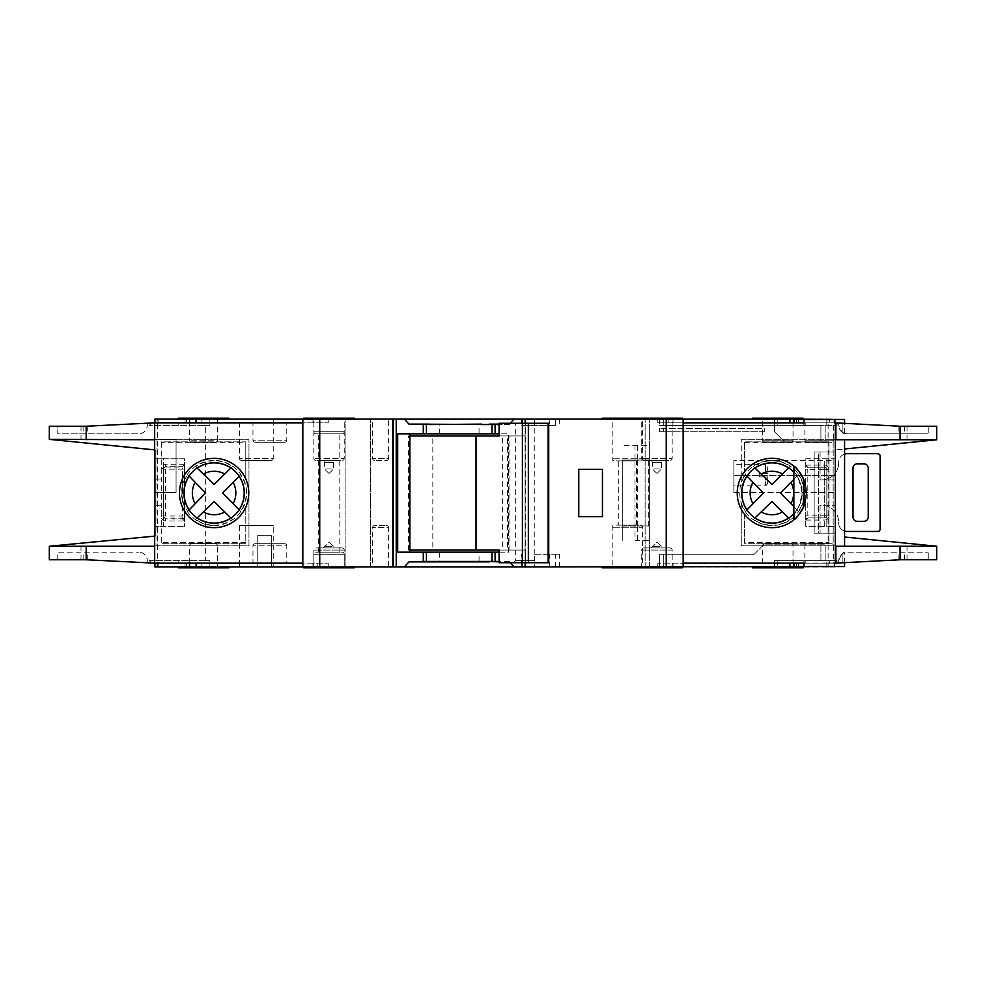 <?xml version="1.0" encoding="UTF-8"?>
<svg xmlns="http://www.w3.org/2000/svg" width="986" height="986" viewBox="0 0 986 986"><rect width="100%" height="100%" fill="white"/><g stroke="black" fill="none" stroke-linecap="round" stroke-linejoin="round"><path stroke-width="0.74" stroke-dasharray="4.93 3.7" d="M513.558 562.723L515.678 560.615L515.678 423.277L534.264 423.277L534.264 560.615L515.678 560.615L534.264 560.615L536.384 562.723L513.558 562.723L536.384 562.723M409.843 550.052L432.829 550.052L432.829 435.948L525.402 435.948L525.402 423.277L548.734 423.277M408.487 550.052L408.487 435.948L432.829 435.948M409.843 435.948L408.487 435.948M432.829 550.052L507.605 550.052L507.605 435.948M507.605 550.052L502.355 550.052L502.355 435.948M502.355 550.052L525.402 550.052L525.402 562.723L548.734 562.723M499.076 550.052L525.402 550.052M499.076 435.948L525.402 435.948M534.264 423.277L515.678 423.277M525.402 423.277L499.076 423.277M525.402 562.723L499.076 562.723M821.757 479.899A16.898 16.898 0 0 0 838.655 463.001A16.898 16.898 0 0 1 820.069 479.812L820.069 452.007L818.38 452.007L818.38 533.143L820.069 533.143L820.069 505.337A16.898 16.898 0 0 1 838.655 522.161A16.898 16.898 0 0 0 820.069 505.337L820.069 533.143L818.38 533.143L818.38 452.007L820.069 452.007L820.069 479.812A16.898 16.898 0 0 0 821.757 479.899M844.583 454.09A8.455 8.455 0 0 0 838.655 462.151L838.655 463.001L838.655 462.151A8.455 8.455 0 0 1 847.11 453.696L876.69 453.696A8.455 8.455 0 0 1 878.39 453.868A2.108 2.108 0 0 1 880.079 455.939L880.079 529.211A2.108 2.108 0 0 1 878.39 531.281A8.455 8.455 0 0 1 876.69 531.454L847.11 531.454A8.455 8.455 0 0 1 838.655 522.999L838.655 522.161L838.655 522.999A8.455 8.455 0 0 0 844.583 531.06M857.253 521.311A4.227 4.227 0 0 1 853.026 517.083L853.026 468.067A4.227 4.227 0 0 1 857.253 463.839L864.019 463.839A4.227 4.227 0 0 1 868.235 468.067L868.235 517.083A4.227 4.227 0 0 1 864.019 521.311L857.253 521.311M315.939 460.462A2.108 2.108 0 0 1 313.831 458.354L313.831 418.2L344.25 418.2L344.25 458.354L313.831 458.354L344.25 458.354A2.108 2.108 0 0 1 342.142 460.462L315.939 460.462L342.142 460.462M328.658 473.144L324.431 468.917L324.431 462.57A2.108 2.108 0 0 0 322.323 460.462L335.758 460.462L322.323 460.462M329.423 473.144L333.65 468.917L324.431 468.917L333.65 468.917L333.65 462.57A2.108 2.108 0 0 1 335.758 460.462M643.858 460.462A2.108 2.108 0 0 1 641.75 458.354L641.75 418.2L672.169 418.2L672.169 458.354L641.75 458.354L672.169 458.354A2.108 2.108 0 0 1 670.061 460.462L643.858 460.462L670.061 460.462M656.577 473.144L652.35 468.917L652.35 462.57A2.108 2.108 0 0 0 650.242 460.462L663.677 460.462L650.242 460.462M657.342 473.144L661.569 468.917L652.35 468.917L661.569 468.917L661.569 462.57A2.108 2.108 0 0 1 663.677 460.462M342.142 547.933A2.108 2.108 0 0 1 344.25 550.052L313.831 550.052L344.25 550.052L344.25 567.8L344.25 554.268L313.831 554.268L344.25 554.268A2.108 2.108 0 0 0 342.142 552.16L315.939 552.16A2.108 2.108 0 0 0 313.831 554.268L313.831 567.8L344.25 567.8L313.831 567.8L313.831 550.052A2.108 2.108 0 0 1 315.939 547.933L342.142 547.933L315.939 547.933M322.496 547.933L335.585 547.933A2.108 2.108 0 0 1 333.65 546.663L324.431 546.663L333.65 546.663L329.423 542.436L324.431 546.663A2.108 2.108 0 0 1 322.496 547.933L335.585 547.933M670.061 547.933A2.108 2.108 0 0 1 672.169 550.052L641.75 550.052L672.169 550.052L672.169 567.8L641.75 567.8L641.75 550.052A2.108 2.108 0 0 1 643.858 547.933L670.061 547.933L643.858 547.933M650.415 547.933L663.504 547.933A2.108 2.108 0 0 1 661.569 546.663L652.35 546.663L661.569 546.663L657.342 542.436L652.35 546.663A2.108 2.108 0 0 1 650.415 547.933L663.504 547.933M284.671 543.705A2.108 2.108 0 0 1 286.79 545.825L252.983 545.825L286.79 545.825L286.79 563.142L252.983 563.142L252.983 545.825A2.108 2.108 0 0 1 255.091 543.705L284.671 543.705L255.091 543.705M831.481 543.705A2.108 2.108 0 0 1 833.589 545.825L804.859 545.825L833.589 545.825L833.589 563.142L804.859 563.142L804.859 545.825A2.108 2.108 0 0 1 806.967 543.705L831.481 543.705L806.967 543.705M790.908 543.705A2.108 2.108 0 0 1 793.027 545.825L762.597 545.825L793.027 545.825L793.027 567.8L762.597 567.8L762.597 545.825A2.108 2.108 0 0 1 764.717 543.705L790.908 543.705L764.717 543.705M215.367 543.705A2.108 2.108 0 0 1 217.487 545.825L189.595 545.825L217.487 545.825L217.487 566.95L189.595 566.95L189.595 545.825A2.108 2.108 0 0 1 191.703 543.705L215.367 543.705L191.703 543.705M241.57 460.462A2.108 2.108 0 0 1 239.462 458.354L239.462 419.05L273.258 419.05L273.258 458.354L239.462 458.354L273.258 458.354A2.108 2.108 0 0 1 271.15 460.462L241.57 460.462L271.15 460.462M191.703 442.295A2.108 2.108 0 0 1 189.595 440.175L189.595 419.05L217.487 419.05L217.487 440.175L189.595 440.175L217.487 440.175A2.108 2.108 0 0 1 215.367 442.295L191.703 442.295L215.367 442.295M764.717 442.295A2.108 2.108 0 0 1 762.597 440.175L762.597 418.2L793.027 418.2L793.027 440.175L762.597 440.175L793.027 440.175A2.108 2.108 0 0 1 790.908 442.295L764.717 442.295L790.908 442.295M806.967 442.295A2.108 2.108 0 0 1 804.859 440.175L804.859 422.858L833.589 422.858L833.589 440.175L804.859 440.175L833.589 440.175A2.108 2.108 0 0 1 831.481 442.295L806.967 442.295L831.481 442.295M255.091 442.295A2.108 2.108 0 0 1 252.983 440.175L252.983 422.858L286.79 422.858L286.79 440.175L252.983 440.175L286.79 440.175A2.108 2.108 0 0 1 284.671 442.295L255.091 442.295L284.671 442.295M640.481 525.119A2.108 2.108 0 0 1 642.589 527.227L612.17 527.227L642.589 527.227L642.589 567.8L612.17 567.8L612.17 527.227A2.108 2.108 0 0 1 614.278 525.119L640.481 525.119L614.278 525.119M315.939 552.16L342.142 552.16M315.939 433.84A2.108 2.108 0 0 1 313.831 431.732L313.831 418.2L344.25 418.2L344.25 431.732L313.831 431.732L344.25 431.732A2.108 2.108 0 0 1 342.142 433.84L315.939 433.84L342.142 433.84M614.278 460.881A2.108 2.108 0 0 1 612.17 458.773L612.17 418.2L642.589 418.2L642.589 458.773L612.17 458.773L642.589 458.773A2.108 2.108 0 0 1 640.481 460.881L614.278 460.881L640.481 460.881M374.68 460.462A2.108 2.108 0 0 1 372.572 458.354L372.572 419.05L388.62 419.05L388.62 458.354L372.572 458.354L388.62 458.354A2.108 2.108 0 0 1 386.512 460.462L374.68 460.462L386.512 460.462M386.512 525.538A2.108 2.108 0 0 1 388.62 527.646L372.572 527.646L388.62 527.646L388.62 566.95L372.572 566.95L372.572 527.646A2.108 2.108 0 0 1 374.68 525.538L386.512 525.538L374.68 525.538M793.927 519.745A34.646 34.646 0 0 1 737.245 493A34.646 34.646 0 0 1 771.902 458.354A34.646 34.646 0 0 1 806.548 493A34.646 34.646 0 0 1 741.262 509.195L741.262 503.957A32.538 32.538 0 0 0 804.44 493A32.538 32.538 0 0 0 741.262 482.043L741.262 476.805A34.646 34.646 0 0 0 771.902 527.646A34.646 34.646 0 0 0 806.548 493A34.646 34.646 0 0 0 741.262 476.805A34.646 34.646 0 0 1 793.927 466.255M214.098 458.354A34.646 34.646 0 0 1 248.755 493A34.646 34.646 0 0 1 214.098 527.646A34.646 34.646 0 0 1 179.452 493A34.646 34.646 0 0 1 214.098 458.354A34.646 34.646 0 0 0 179.452 493A34.646 34.646 0 0 0 214.098 527.646A34.646 34.646 0 0 1 179.452 493A34.646 34.646 0 0 1 214.098 458.354A34.646 34.646 0 0 0 179.452 493A34.646 34.646 0 0 0 245.797 507.014A34.646 34.646 0 0 0 214.098 458.354A34.646 34.646 0 0 1 248.755 493A34.646 34.646 0 0 1 214.098 527.646A34.646 34.646 0 0 0 248.755 493A34.646 34.646 0 0 0 214.098 458.354A34.646 34.646 0 0 1 248.755 493A34.646 34.646 0 0 1 214.098 527.646A34.646 34.646 0 0 1 179.452 493A34.646 34.646 0 0 1 214.098 458.354A34.646 34.646 0 0 0 179.452 493A34.646 34.646 0 0 0 214.098 527.646M230.872 517.995L232.4 519.474A32.181 32.181 0 0 1 195.672 519.375L197.212 517.909L195.672 519.375M788.664 517.995L790.193 519.474A32.181 32.181 0 0 1 753.464 519.375L755.005 517.909L753.464 519.375M804.859 563.142L833.589 563.142M936.7 426.235L900.045 426.235L839.998 422.858L838.667 422.858L838.667 425.385C839.197 430.488 842.019 433.298 847.11 433.84L928.245 433.84L847.11 433.84L842.894 432.706L842.894 423.019L900.045 426.235L839.998 422.858L842.894 423.019L842.894 432.706L844.583 433.446C843.486 434.74 841.514 432.053 838.667 425.385L838.667 422.858L793.866 422.858L834.439 422.858L804.009 422.858L804.009 419.469L834.439 419.469L804.009 419.469M796.417 419.469L796.417 422.858L839.998 422.858L834.439 422.858L834.439 419.469M844.583 433.446L844.583 423.117M793.866 419.469L844.583 419.469M844.583 562.883L844.583 552.554L842.894 553.294L847.11 552.16L928.245 552.16L847.11 552.16C842.019 552.702 839.197 555.512 838.667 560.615L838.667 563.142L793.866 563.142L842.894 562.981L842.894 553.294L842.894 562.981L900.045 559.765L936.7 559.765M793.866 566.531L844.583 566.531M796.417 566.531L796.417 563.142L839.998 563.142L838.667 563.142L838.667 560.615C841.514 553.947 843.486 551.26 844.583 552.554M804.009 566.531L804.009 563.142L834.439 563.142L834.439 566.531L804.009 566.531L834.439 566.531M793.927 472.343L793.866 472.282C796.824 473.243 799.56 480.157 802.099 493.012C799.56 505.855 796.824 512.757 793.866 513.718L793.927 513.657M767.675 483.707L765.555 485.815L765.555 476.941L767.675 476.941L767.675 483.707L767.675 476.941L765.555 476.941L765.555 485.815L733.867 485.815L733.867 464.689L733.867 485.815M835.278 460.462L835.278 475.671L835.278 460.462L733.867 460.462L733.867 492.581L733.867 460.462M318.268 552.16L339.813 552.16L318.268 552.16L318.268 433.84L339.813 433.84L318.268 433.84M339.813 552.16L339.813 433.84M618.296 525.119L636.463 525.119L618.296 525.119L618.296 460.881L636.463 460.881L618.296 460.881M636.463 525.119L636.463 460.881M534.387 554.268L559.333 554.268L534.387 554.268L534.387 566.95L521.409 566.95L521.409 554.268M656.577 542.436L657.342 542.436M328.658 542.436L329.423 542.436M228.888 567.8L201.847 566.95L209.882 566.95L209.882 560.615L201.847 560.615L209.882 560.615L205.655 560.615L205.655 425.385L149.132 425.385L205.655 425.385M201.847 566.95L201.847 560.615M555.426 425.385L521.409 425.385L555.426 425.385L555.426 419.05L559.333 419.05L559.333 425.385M218.756 418.2L188.326 418.2L218.756 418.2L218.756 419.05L188.326 419.05L218.756 419.05M188.326 418.2L188.326 419.05M212.138 418.2L212.138 419.05L201.847 419.05L209.882 419.05L209.882 418.2L228.888 418.2M212.138 419.05L154.938 419.05L154.938 422.858L328.202 422.858L302.838 422.858L302.838 566.95L312.981 566.95L312.981 563.142L328.202 563.142L150.242 563.142L149.132 563.092L149.132 560.615L209.882 560.615L209.882 563.142L178.183 563.142L209.882 563.142L209.882 567.8L186.637 567.8L186.637 563.142M803.171 418.2L774.429 418.2L774.429 422.858L777.818 422.858L777.818 425.385L837.052 425.385L659.498 425.385L774.429 425.385L774.429 419.05L659.498 419.05L663.714 419.05L663.714 425.385L663.714 419.05L777.818 419.05L777.818 425.385L825.146 425.385L820.919 425.385L820.919 441.864L784.573 441.864L774.429 431.732L784.573 441.864L825.146 441.864L820.919 441.864L820.919 425.385L774.429 425.385L774.429 431.732L774.429 419.05L209.882 419.05L209.882 425.385L201.847 425.385L209.882 425.385L209.882 419.05L209.882 425.385L209.882 422.858L178.183 422.858L178.183 425.385M794.716 418.2L794.716 422.858L774.429 422.858M602.027 418.2L682.312 418.2M652.732 419.05L602.027 419.05L652.732 419.05L652.732 418.2M354.393 419.05L354.393 418.2L303.688 418.2L354.393 418.2L303.688 418.2L303.688 419.05L354.393 419.05L303.688 419.05M682.312 419.05L631.607 419.05L682.312 419.05M354.393 566.95L354.393 567.8L303.688 567.8L354.393 567.8L303.688 567.8L303.688 566.95L354.393 566.95L303.688 566.95M602.027 567.8L682.312 567.8M652.732 567.8L652.732 566.95L602.027 566.95L652.732 566.95M612.17 567.8L642.589 567.8M752.454 567.8L777.818 567.8L777.818 566.95L752.454 566.95L835.278 566.95L835.278 563.142L803.171 563.142L835.278 563.142L835.278 566.531M631.607 566.95L682.312 566.95L631.607 566.95M188.326 567.8L218.756 567.8L188.326 567.8L188.326 566.95L218.756 566.95L188.326 566.95M218.756 567.8L218.756 566.95M214.098 462.791A30.209 30.209 0 0 0 183.901 493A30.209 30.209 0 0 0 214.098 523.209A30.209 30.209 0 0 0 244.306 493A30.209 30.209 0 0 0 214.098 462.791M239.462 566.95L273.258 566.95L239.462 566.95L239.462 525.538L273.258 525.538L239.462 525.538M273.258 566.95L273.258 525.538M189.595 566.95L217.487 566.95M762.597 567.8L793.027 567.8M313.831 567.8L344.25 567.8L313.831 567.8M641.75 567.8L672.169 567.8M372.572 566.95L388.62 566.95M499.076 561.884L436.798 561.453L439.337 561.453L439.337 552.16L426.655 552.16L439.337 552.16M479.06 561.453L479.06 552.16L491.731 552.16L479.06 552.16M491.731 561.453L491.731 552.16M439.337 561.453L408.98 561.453M426.655 561.453L426.655 552.16M252.983 563.142L286.79 563.142M479.06 433.84L491.731 433.84L479.06 433.84L479.06 424.547L481.587 424.547L408.98 424.547M510.193 423.277L509.417 424.547L479.06 424.547M491.731 433.84L491.731 424.547M426.655 433.84L439.337 433.84L426.655 433.84L426.655 424.547M439.337 433.84L439.337 424.547M767.675 466.797L767.675 473.563L767.675 466.797L765.555 464.689L765.555 473.563L759.22 473.563L759.22 476.941L759.22 473.563L765.555 473.563L765.555 464.689L733.867 464.689M759.22 476.941L765.555 476.941L759.22 476.941M771.902 462.791A30.209 30.209 0 0 0 741.694 493A30.209 30.209 0 0 0 771.902 523.209A30.209 30.209 0 0 0 802.099 493A30.209 30.209 0 0 0 771.902 462.791M741.262 482.043L741.262 476.805A34.646 34.646 0 0 1 806.548 493A34.646 34.646 0 0 1 771.902 527.646A34.646 34.646 0 0 1 737.245 493A34.646 34.646 0 0 1 802.949 477.618C807.707 487.848 807.707 498.103 802.949 508.382A34.646 34.646 0 0 1 741.262 509.195L741.262 503.957M835.278 475.671L835.278 492.581L835.278 475.671L733.867 475.671L835.278 475.671M805.698 469.336L805.698 526.388L826.835 526.388L826.835 458.773L826.835 526.388L835.278 526.388L805.698 526.388L805.698 458.773L835.278 458.773L835.278 526.388L835.278 458.773L805.698 458.773L805.698 465.109L807.817 467.228L824.715 467.228L807.817 467.228L807.817 469.336L824.715 469.336L824.715 515.814L807.817 515.814L807.817 469.336L805.698 469.336L805.698 465.109A2.108 2.108 0 0 0 807.817 467.228A2.108 2.108 0 0 1 805.698 465.109L824.715 465.109A4.227 4.227 0 0 1 828.943 469.336L826.835 469.336L826.835 505.251L835.278 505.251L826.835 505.251L826.835 515.814L826.835 469.336A2.108 2.108 0 0 0 824.715 467.228A2.108 2.108 0 0 1 826.835 469.336A2.108 2.108 0 0 0 824.715 467.228L824.715 465.109M835.278 452.007L835.278 533.143L835.278 452.007L814.153 452.007L814.153 533.143L835.278 533.143L814.153 533.143L814.153 452.007L835.278 452.007M844.583 448.975L936.7 439.781L835.278 439.756L835.278 546.244L835.278 439.756L835.278 449.899L835.278 439.756L936.7 439.756L833.17 439.756L835.278 439.756L835.278 546.244L936.7 546.219L844.583 537.025M774.429 418.2L777.818 418.2L777.818 419.05L752.454 419.05L835.278 419.05L835.278 422.858L794.716 422.858M835.278 419.469L835.278 422.858L803.171 422.858L803.171 425.385M796.417 422.858L657.798 422.858L683.162 422.858L683.162 563.142L657.798 563.142L796.417 563.142M802.949 508.382L802.949 477.618M388.62 419.05L372.572 419.05M793.027 418.2L762.597 418.2M217.487 419.05L189.595 419.05M273.258 419.05L239.462 419.05M344.25 418.2L313.831 418.2L344.25 418.2M286.79 422.858L252.983 422.858M642.589 418.2L612.17 418.2M233.103 482.413L237.269 478.136M239.056 476.287L240.572 474.697A32.181 32.181 0 0 1 240.572 511.303L239.093 509.762L240.572 511.303M239.093 476.238L240.572 474.697M224.685 512.005L228.962 516.159M230.823 517.946L232.4 519.474M195.154 503.673L191.013 507.987M189.238 509.848L187.722 511.438A32.181 32.181 0 0 1 187.722 474.562L189.201 476.115L187.722 474.562M189.201 509.885L187.722 511.438M203.424 474.056L199.123 469.915M197.262 468.14L195.672 466.625A32.181 32.181 0 0 1 232.4 466.526L230.872 468.005L232.4 466.526M197.138 468.017L195.672 466.625M245.797 478.986L245.797 441.864L161.285 441.864L161.285 442.714L245.797 442.714L245.797 478.986M245.797 542.436L161.285 542.436L161.285 543.286L245.797 543.286L245.797 507.014L245.797 543.286L161.285 543.286L161.285 441.864L245.797 441.864L245.797 442.714M161.285 542.436L161.285 442.714M49.3 439.756L154.938 439.756L154.938 449.899L154.938 439.756L248.965 439.756L248.965 545.825L157.057 545.825L248.965 545.825L248.965 439.756L154.938 439.756L154.938 546.244L154.938 536.101L154.938 546.244L154.938 536.101L154.938 546.244L49.325 546.244L154.938 546.244L49.325 546.244L154.938 546.244L53.33 546.244L154.938 536.101M790.193 466.526L788.664 468.005L790.193 466.526A32.181 32.181 0 0 0 753.464 466.625L755.054 468.14M790.895 482.413L798.364 474.697A32.181 32.181 0 0 1 798.364 511.303L793.866 506.644L798.364 511.303M793.866 479.356L798.364 474.697M782.477 512.005L786.766 516.159M788.615 517.946L790.193 519.474M752.947 503.673L748.818 507.987M747.031 509.848L745.527 511.438A32.181 32.181 0 0 1 745.527 474.562L746.994 476.115L745.527 474.562M746.994 509.885L745.527 511.438M761.217 474.056L756.915 469.915M755.005 468.091L753.464 466.625M744.43 514.125L744.43 543.286L828.943 543.286L828.943 542.436L744.43 542.436L744.43 514.125M744.43 442.714L828.943 442.714L828.943 441.864L744.43 441.864L744.43 471.875L744.43 441.864L828.943 441.864L828.943 543.286L744.43 543.286L744.43 542.436M828.943 442.714L828.943 542.436M741.262 509.195L741.262 545.825L835.278 545.825L833.17 545.825L833.17 439.756L833.17 545.825L741.262 545.825L741.262 509.195M741.262 476.805L741.262 439.756L741.262 476.805A34.646 34.646 0 0 1 771.902 458.354M741.262 439.756L833.17 439.756L741.262 439.756M154.938 479.899L154.938 526.388L154.938 479.899L163.393 479.899L154.938 479.899M559.333 419.05L521.409 419.05L534.387 419.05L534.387 425.385M555.426 419.05L534.387 419.05M673.019 419.05L657.798 419.05L683.162 419.05L673.019 419.05L673.019 422.858M317.825 419.05L302.838 419.05L317.825 419.05L317.825 422.858M509.417 561.884L510.193 562.723M509.417 424.547L499.076 424.547M499.076 552.16L508.542 552.16L508.542 433.84L499.076 433.84M509.417 561.453L499.076 561.453M302.838 566.95L312.981 566.95M803.171 567.8L774.429 567.8L777.818 567.8L777.818 560.615L777.818 566.95L154.938 566.95L154.938 563.142M668.175 566.95L683.162 566.95L668.175 566.95L668.175 563.142M534.387 566.95L521.409 566.95M271.569 566.95L257.21 566.95L271.569 566.95L271.569 535.681L257.21 535.681L271.569 535.681L271.569 566.95M777.818 560.615L825.146 560.615L774.429 560.615L774.429 566.95L774.429 560.615L837.052 560.615L777.818 560.615M302.838 419.05L302.838 422.858M178.183 563.142L178.183 560.615M683.162 419.05L683.162 422.858M683.162 563.142L683.162 566.95M805.833 563.142L805.833 560.615M835.278 563.142L835.278 560.615L835.278 563.142M774.429 567.8L774.429 563.142L803.171 563.142L803.171 560.615M672.169 418.2L641.75 418.2M829.349 566.95L826.835 566.95L829.349 566.95L829.349 560.615M828.117 566.95L828.117 419.05L829.349 419.05L829.349 425.385M837.052 422.858L837.052 425.385M839.998 563.142L900.045 559.765L928.245 559.765L900.045 559.765L839.998 563.142M837.052 563.142L837.052 560.615M649.355 566.95L649.355 419.05L649.355 566.95M826.835 425.385L826.835 419.05L828.117 419.05M826.835 566.95L826.835 560.615M829.349 419.05L826.835 419.05M158.142 419.05L157.057 419.05L158.142 419.05L158.142 425.385M209.882 566.95L209.882 560.615L209.882 566.95M370.453 566.95L370.453 419.05L370.453 566.95M154.938 422.858L86.176 426.235L147.333 423.006L86.176 426.235L49.3 426.235L49.3 439.349L154.938 439.337L53.33 439.756L154.938 439.756L53.33 439.756L154.938 449.899M157.587 566.95L157.587 419.05M149.132 563.092L86.176 559.765L147.333 562.994L86.176 559.765L49.3 559.765L49.3 546.651L53.33 546.244L49.3 546.244M157.057 566.95L157.057 560.615L149.132 560.615M149.132 422.908L149.132 425.385M157.057 419.05L157.057 425.385M634.984 540.328L649.355 540.328L649.355 445.672L622.302 445.672L649.355 445.672L649.355 540.328L634.984 540.328L634.984 445.672M393.278 566.95L393.278 419.05M158.142 566.95L158.142 560.615L157.057 560.615M205.655 560.615L158.142 560.615M345.1 566.95L345.1 419.05L345.1 566.95M645.127 566.95L645.127 419.05L645.127 566.95M525.538 562.723L525.538 423.277M525.119 566.95L525.119 419.05M525.119 562.723L525.119 423.277M637.363 460.043L622.302 460.043L622.302 540.328L622.302 460.043L649.355 460.043L637.363 460.043L637.363 445.672M622.302 525.957L649.355 525.957L622.302 525.957M637.363 540.328L637.363 525.957M900.045 426.235L928.245 426.235L900.045 426.235M312.981 563.142L302.838 563.142M57.755 426.235L86.176 426.235L57.755 426.235L57.755 433.84L138.89 433.84L57.755 433.84L57.755 426.235M397.691 433.84L508.542 433.84L508.542 552.16L397.691 552.16M409.843 433.84L409.843 552.16M147.333 423.006L147.333 425.385C146.803 430.488 143.981 433.298 138.89 433.84C143.981 433.298 146.803 430.488 147.333 425.385L147.333 423.006M928.245 426.235L928.245 433.84L928.245 426.235M57.755 559.765L57.755 552.16L138.89 552.16L57.755 552.16L57.755 559.765M147.333 562.994L147.333 560.615C146.803 555.512 143.981 552.702 138.89 552.16C143.981 552.702 146.803 555.512 147.333 560.615L147.333 562.994M928.245 559.765L928.245 552.16L928.245 559.765M936.7 439.781L835.278 449.899L936.7 439.781M150.722 563.142L150.722 560.615L150.722 563.142M178.183 567.8L185.023 567.8L185.023 563.142M186.637 567.8L186.711 563.142M186.711 567.8L185.023 567.8M794.371 567.8L794.716 563.142L774.429 563.142M803.171 563.142L794.371 563.142M752.454 418.2L777.818 418.2L777.818 422.858L803.171 422.858M794.371 418.2L794.371 422.858M186.711 422.858L186.711 418.2L209.882 418.2L209.882 422.858L178.183 422.858M186.711 418.2L185.023 418.2L185.023 422.858M150.722 422.858L150.722 425.385L150.722 422.858M178.183 418.2L185.023 418.2M659.498 419.05L659.498 425.385L659.498 419.05M835.278 422.858L835.278 425.385L835.278 422.858M805.833 422.858L805.833 425.385M754.154 554.268L659.498 554.268L754.154 554.268L764.286 544.136L820.919 544.136L764.286 544.136L754.154 554.268M659.498 566.95L659.498 554.268L659.498 566.95M657.798 566.95L657.798 563.142L657.798 566.95M328.202 566.95L328.202 563.142L328.202 566.95M657.798 419.05L657.798 422.858L657.798 419.05M328.202 419.05L328.202 422.858L328.202 419.05M825.146 560.615L825.146 544.136L820.919 544.136L825.146 544.136L825.146 560.615M825.146 425.385L825.146 441.864L825.146 425.385M257.21 566.95L257.21 535.681L257.21 566.95M509.417 424.116L499.076 424.116M578.782 516.664L602.446 516.664L602.446 469.336L578.782 469.336L578.782 516.664M184.481 520.965L182.41 518.895L165.512 518.895L165.512 520.965L184.481 520.965L184.518 526.388L184.518 458.773L154.938 458.773L163.393 458.773L163.393 526.388L154.938 526.388L184.518 526.388L163.393 526.388L163.393 458.773L184.518 458.773L184.481 464.196L182.41 467.081L165.512 467.081L165.512 466.267L163.393 468.498L163.393 516.664L163.393 468.498L161.285 468.498C161.556 465.897 162.961 464.468 165.512 464.196L165.512 466.267L182.41 466.267M161.285 505.251L154.938 505.251L161.285 505.251L161.285 516.664L163.393 516.664L165.512 518.895L165.512 518.081L182.41 518.081L182.41 518.895M184.518 465.01L184.518 469.151L182.41 469.151L182.41 515.998L165.512 515.998L165.512 469.151L182.41 469.151L182.41 467.081A2.108 2.071 180 0 0 184.518 465.01L184.518 463.777M184.518 521.372L184.518 520.152A2.108 2.071 180 0 0 182.41 518.081L182.41 515.998L184.518 515.998L184.518 520.152M184.518 515.998L184.518 469.151M176.075 492.581L154.938 492.581L176.075 492.581L176.075 439.337L154.938 439.337L176.075 439.337L176.075 492.581M154.938 545.825L157.057 545.825L154.938 545.825M828.943 479.899L835.278 479.899L828.943 479.899L828.943 469.336M807.817 517.933L824.715 517.933L807.817 517.933A2.108 2.108 0 0 0 805.698 520.041L807.817 517.933L807.817 515.814L805.698 515.814M733.867 492.581L835.278 492.581L733.867 492.581M767.675 473.563L765.555 473.563L767.675 473.563M833.589 422.858L804.859 422.858M824.715 517.933A2.108 2.108 0 0 0 826.835 515.814A2.108 2.108 0 0 1 824.715 517.933L824.715 515.814L826.835 515.814A2.108 2.108 0 0 1 824.715 517.933L824.715 520.041A4.227 4.227 0 0 0 828.943 515.814L828.943 505.251M659.498 428.343L659.498 431.732L663.714 431.732L659.498 431.732L659.498 428.343L663.714 428.343L659.498 428.343M764.286 431.732L663.714 431.732L764.286 431.732L764.286 428.343L663.714 428.343L764.286 428.343L764.286 431.732M804.958 503.378L804.958 482.622C806.942 489.549 806.942 496.463 804.958 503.378A34.646 34.646 0 0 1 804.108 505.781C807.115 501.627 807.127 484.385 804.108 480.219A34.646 34.646 0 0 1 804.958 482.622M804.108 505.781L804.108 480.219M324.431 462.57L333.65 462.57L324.431 462.57M652.35 462.57L661.569 462.57L652.35 462.57M214.098 525.538A32.538 32.538 0 0 0 246.636 493A32.538 32.538 0 0 0 214.098 460.462A32.538 32.538 0 0 0 181.56 493A32.538 32.538 0 0 0 214.098 525.538M157.057 439.756L157.057 545.825L157.057 439.756M522.173 562.723L522.173 423.277M907.009 439.756L907.009 426.235M907.009 559.765L907.009 546.244M81.012 559.765L81.012 546.244M81.012 439.756L81.012 426.235M637.671 525.957L637.671 460.043M648.652 525.957L648.652 460.043M87.249 426.174L87.249 433.84M83.12 426.235L83.12 433.84M898.924 426.174L898.924 433.84M904.495 426.235L904.495 433.84M83.12 559.765L83.12 552.16M87.249 559.826L87.249 552.16M904.495 559.765L904.495 552.16M898.924 559.826L898.924 552.16M212.138 567.8L212.138 566.95M798.512 567.8L798.512 563.142M798.512 418.2L798.512 422.858M549.72 419.05L549.72 425.385M521.939 419.05L521.939 425.385M663.714 566.95L663.714 554.268L663.714 566.95M820.919 560.615L820.919 544.136L820.919 560.615M673.019 566.95L673.019 563.142M317.825 566.95L317.825 563.142M668.175 419.05L668.175 422.858M312.981 419.05L312.981 422.858M521.939 566.95L521.939 554.268M549.72 566.95L549.72 554.268M555.426 566.95L555.426 554.268M161.285 468.498L161.285 479.899M184.481 464.196L165.512 464.196M165.512 520.965C162.961 520.694 161.556 519.252 161.285 516.664M805.698 520.041L824.715 520.041M824.715 526.388L824.715 458.773M796.885 509.762A30.098 30.098 0 0 0 796.885 476.238M826.835 469.336L824.715 469.336L824.715 467.228M828.943 515.814L826.835 515.814M165.512 518.081A2.108 2.071 0 0 1 163.393 515.998L165.512 515.998L165.512 518.081M165.512 469.151L163.393 469.151A2.108 2.071 -0 0 1 165.512 467.081L165.512 469.151M663.714 428.343L663.714 431.732L663.714 428.343M509.898 550.052L509.898 435.948M794.716 567.8L794.716 563.142M186.637 418.2L186.637 422.858M201.847 419.05L201.847 425.385M521.409 419.05L521.409 425.385M559.333 566.95L559.333 554.268"/><path stroke-width="1.48" d="M548.105 562.723L548.105 423.277L548.734 423.277L548.734 562.723L528.36 562.723L528.36 423.277L499.076 423.277L499.076 435.948L409.843 435.948M528.36 562.723L522.42 562.723L522.42 423.277M522.42 562.723L499.076 562.723L499.076 550.052L476.041 550.052L476.041 435.948M476.041 550.052L409.843 550.052M548.105 423.277L528.36 423.277M844.583 454.09A8.455 8.455 0 0 1 847.11 453.696L876.69 453.696A8.455 8.455 0 0 1 878.39 453.868A2.108 2.108 0 0 1 880.079 455.939L880.079 529.211A2.108 2.108 0 0 1 878.39 531.281A8.455 8.455 0 0 1 876.69 531.454L847.11 531.454A8.455 8.455 0 0 1 844.583 531.06M864.019 521.311L857.253 521.311A4.227 4.227 0 0 1 853.026 517.083L853.026 468.067A4.227 4.227 0 0 1 857.253 463.839L864.019 463.839A4.227 4.227 0 0 1 868.235 468.067L868.235 517.083A4.227 4.227 0 0 1 864.019 521.311M754.931 517.983L771.878 501.541L788.664 517.995A30.098 30.098 0 0 1 755.005 517.909L771.878 501.541L782.477 512.005A21.754 21.754 0 0 1 761.217 511.944M197.138 517.983L214.085 501.541L230.872 517.995A30.098 30.098 0 0 1 197.212 517.909L214.085 501.541L224.685 512.005A21.754 21.754 0 0 1 203.424 511.944M844.583 423.117L844.583 419.469L793.866 419.469L793.866 422.858M936.7 559.765L936.7 546.244L936.7 559.765L900.045 559.765L835.278 563.142L835.278 422.858L834.439 422.858L834.439 419.469M844.583 562.883L844.583 566.531L834.439 566.531L834.439 563.142L835.278 563.142M834.439 566.531L793.866 566.531L793.866 563.142M793.866 513.718L793.866 472.282M178.183 419.05L178.183 418.2L228.888 418.2L228.888 419.05M682.312 419.05L682.312 418.2L602.027 418.2L602.027 419.05M354.393 419.05L354.393 418.2L303.688 418.2L303.688 419.05M631.607 418.2L631.607 419.05M354.393 566.95L354.393 567.8L303.688 567.8L303.688 566.95M682.312 566.95L682.312 567.8L602.027 567.8L602.027 566.95M803.171 566.95L803.171 567.8L752.454 567.8L752.454 566.95M631.607 567.8L631.607 566.95M214.098 462.791A30.209 30.209 0 0 0 183.901 493A30.209 30.209 0 0 0 214.098 523.209A30.209 30.209 0 0 0 244.306 493A30.209 30.209 0 0 0 214.098 462.791M214.098 527.646A34.646 34.646 0 0 1 179.452 493A34.646 34.646 0 0 1 214.098 458.354A34.646 34.646 0 0 1 248.755 493A34.646 34.646 0 0 1 214.098 527.646M489.192 561.453L499.076 561.884M510.193 562.723L514.088 566.95L404.309 566.95L408.98 561.884L489.192 561.884M489.192 424.547L481.587 424.547M481.587 424.116L429.193 424.547M771.902 462.791A30.209 30.209 0 0 0 741.694 493A30.209 30.209 0 0 0 793.927 513.657L793.927 519.745C795.899 519.141 799.252 514.556 804.009 506.015A34.646 34.646 0 0 1 737.245 493A34.646 34.646 0 0 1 804.009 479.985C799.264 471.444 795.899 466.871 793.927 466.255L793.927 472.343A30.209 30.209 0 0 0 771.902 462.791M835.278 422.858L900.045 426.235L936.7 426.235L936.7 439.756L936.7 426.235M804.009 419.469L804.009 422.858L683.162 422.858M835.278 546.244L936.7 546.244L844.583 537.025M844.583 448.975L936.7 439.781L900.045 439.756L900.045 426.235M835.278 439.756L900.045 439.756M804.009 566.531L804.009 563.142L683.162 563.142M239.167 509.848L222.676 493L239.093 476.238A30.098 30.098 0 0 1 239.093 509.762L222.676 493L233.103 482.413A21.754 21.754 0 0 1 233.103 503.587M237.269 478.136L238.292 477.064M228.962 516.159L230.034 517.194M189.115 476.028L205.581 493L189.201 509.885A30.098 30.098 0 0 1 189.201 476.115L205.581 493L195.154 503.673A21.754 21.754 0 0 1 195.154 482.327M191.013 507.987L189.99 509.047M230.946 467.931L214.085 484.459L197.138 468.017M199.123 469.915L198.05 468.892M197.212 468.091A30.098 30.098 0 0 1 230.872 468.005L214.085 484.459L203.424 474.056A21.754 21.754 0 0 1 224.685 473.995M782.477 473.995L771.878 484.459L755.005 468.091A30.098 30.098 0 0 1 788.664 468.005L782.477 473.995A21.754 21.754 0 0 0 761.217 474.056L771.878 484.459L788.738 467.931M790.895 503.587A21.754 21.754 0 0 0 790.895 482.413L780.468 493L793.866 506.644L780.468 493L793.866 479.356M786.766 516.159L787.826 517.194M746.907 476.028L763.374 493L746.994 509.885A30.098 30.098 0 0 1 746.994 476.115L763.374 493L752.947 503.673A21.754 21.754 0 0 1 752.947 482.327M748.818 507.987L747.782 509.047M756.915 469.915L755.843 468.892M154.938 449.899L154.938 536.101L154.938 449.899L49.3 439.349L154.679 439.756L154.679 422.858L302.838 422.858M302.838 563.142L154.679 563.142L154.679 439.756M429.193 424.116L408.98 424.116L404.309 419.05L189.583 419.05L189.583 422.858M404.309 419.05L514.088 419.05L510.193 423.277M522.173 423.277L522.173 419.05L514.088 419.05M522.173 419.05L789.897 419.05L789.897 422.858M835.278 419.469L789.897 419.05M154.938 422.858L154.938 419.05L189.583 419.05M835.278 566.531L514.088 566.95M499.076 424.547L408.98 424.116M499.076 433.84L491.989 433.84L491.989 424.547M499.076 561.453L491.989 561.453L491.989 552.16L499.076 552.16M404.309 566.95L396.224 566.95L396.224 419.05M408.98 561.884L423.29 561.453L423.29 552.16L491.989 552.16M491.989 433.84L397.691 433.84L397.691 552.16L423.29 552.16M491.989 561.453L423.29 561.453M154.938 563.142L154.938 566.95L396.224 566.95M302.838 566.95L302.838 419.05M804.009 506.015L804.009 479.985M683.162 566.95L683.162 419.05M154.679 422.858L86.176 426.235L49.3 426.235L49.3 439.349M154.938 536.101L49.3 546.244L154.679 546.244M154.679 563.142L86.176 559.765L49.3 559.765L49.3 546.651M393.278 566.95L393.278 419.05M392.847 566.95L392.847 419.05M602.446 469.336L602.446 516.664L578.782 516.664L578.782 469.336L602.446 469.336M525.538 566.95L525.538 562.723M525.538 423.277L525.538 419.05M525.119 566.95L525.119 562.723M525.119 423.277L525.119 419.05M409.843 433.84L409.843 552.16M228.888 566.95L228.888 567.8L178.183 567.8L178.183 566.95M752.454 419.05L752.454 418.2L803.171 418.2L803.171 419.05M499.076 424.116L489.192 424.116M522.173 566.95L522.173 562.723M495.095 433.84L495.095 424.547M495.095 561.453L495.095 552.16M423.29 433.84L423.29 424.547M426.396 561.453L426.396 552.16M900.045 559.765L900.045 546.244M426.396 433.84L426.396 424.547M86.176 439.756L86.176 426.235M86.176 559.765L86.176 546.244M835.845 439.756L835.845 422.858M835.845 563.142L835.845 546.244M319.747 566.95L319.747 419.05M666.253 566.95L666.253 419.05M789.897 566.95L789.897 563.142M189.583 566.95L189.583 563.142M196.103 566.95L196.103 563.142M196.103 419.05L196.103 422.858M844.583 546.244L844.583 439.756"/></g></svg>
